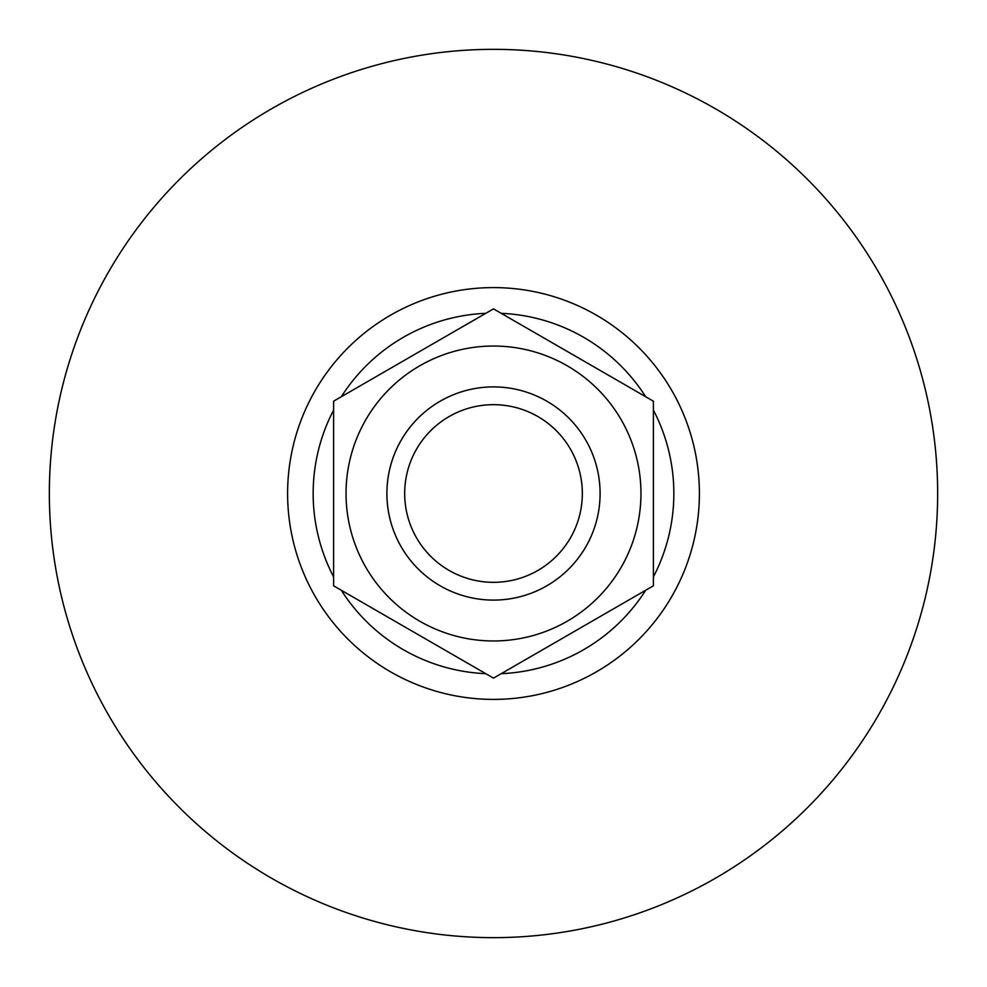 <?xml version="1.0" encoding="UTF-8"?>
<svg xmlns="http://www.w3.org/2000/svg" width="987" height="987" viewBox="0 0 987 987"><rect width="100%" height="100%" fill="white"/><g stroke="black" fill="none" stroke-linecap="round" stroke-linejoin="round"><path stroke-width="1.48" d="M49.35 493.5A444.15 444.15 0 0 0 715.575 878.146A444.15 444.15 0 0 0 715.575 108.854A444.15 444.15 0 0 0 49.35 493.5M600.096 493.5A106.596 106.596 0 0 0 440.202 401.178A106.596 106.596 0 0 0 440.202 585.822A106.596 106.596 0 0 0 600.096 493.5M493.5 346.042A147.458 147.458 0 0 0 365.795 567.229A147.458 147.458 0 0 0 621.205 567.229A147.458 147.458 0 0 0 493.5 346.042M653.394 401.191L653.394 585.809L493.5 678.131L333.606 585.809L333.606 401.191L493.5 308.869L653.394 401.191M402.03 548.229A106.596 106.596 0 0 0 586.636 545.355A106.596 106.596 0 0 0 491.834 386.916A106.596 106.596 0 0 0 402.03 548.229M417.279 539.112A88.83 88.83 0 0 1 492.118 404.682A88.83 88.83 0 0 1 571.115 536.706A88.83 88.83 0 0 1 417.279 539.112M333.606 576.914A180.337 180.337 0 0 1 333.606 410.086M341.317 396.737A180.337 180.337 0 0 1 485.789 313.323M493.5 287.599A205.901 205.901 0 0 0 287.599 493.5A205.901 205.901 0 0 0 493.5 699.401A205.901 205.901 0 0 0 699.401 493.5A205.901 205.901 0 0 0 493.5 287.599M501.211 313.323A180.337 180.337 0 0 1 645.683 396.737M653.394 410.086A180.337 180.337 0 0 1 653.394 576.914M645.683 590.263A180.337 180.337 0 0 1 501.211 673.677M485.789 673.677A180.337 180.337 0 0 1 341.317 590.263"/></g></svg>
